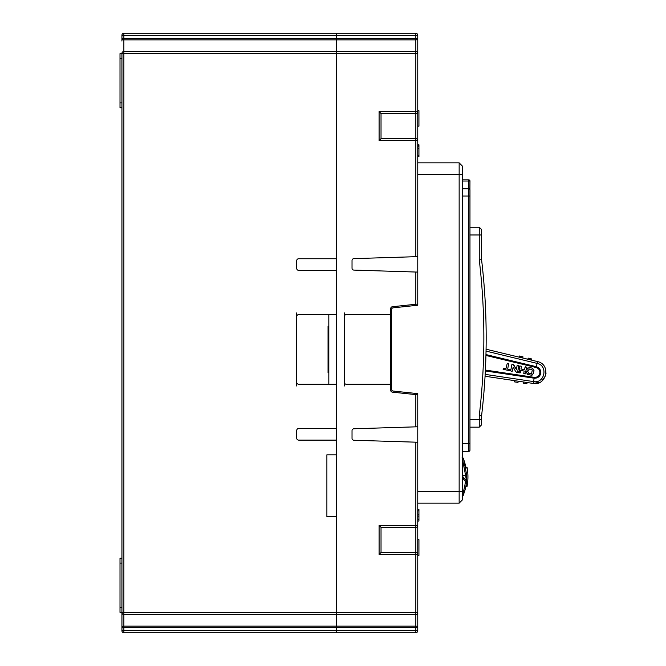 <?xml version="1.0" encoding="UTF-8"?>
<svg xmlns="http://www.w3.org/2000/svg" width="666" height="666" viewBox="0 0 666 666"><rect width="100%" height="100%" fill="white"/><g stroke="black" fill="none" stroke-linecap="round" stroke-linejoin="round"><path stroke-width="1" d="M415.834 33.3L415.834 35.231L417.765 35.231A1.931 1.931 0 0 0 415.834 33.3L336.563 33.3L336.563 35.231L121.936 35.231A1.931 1.931 0 0 1 123.868 33.3L123.868 39.86L336.563 39.86L336.563 51.498L336.563 35.231L336.563 38.42L415.834 38.42L415.834 35.231L336.563 35.231L336.563 33.3L123.868 33.3A1.931 1.931 0 0 0 121.936 35.231L121.936 41.034M296.728 382.309A1.931 1.931 0 0 0 298.659 384.24L336.563 384.24L336.563 428.521L298.659 428.521A1.931 1.931 0 0 0 296.728 430.452L296.728 438.186A1.931 1.931 0 0 0 298.659 440.118L336.563 440.118L336.563 454.811L326.889 454.811L326.889 516.691L336.563 516.691L336.563 612.612L336.563 51.498L336.563 258.749L298.659 258.749A1.931 1.931 0 0 0 296.728 260.689L296.728 268.423A1.931 1.931 0 0 0 298.659 270.354L336.563 270.354L336.563 314.635L298.659 314.635A1.931 1.931 0 0 0 296.728 316.566L296.728 386.022M336.563 612.612L336.563 626.14L336.563 612.612L415.834 612.612L415.834 554.395L379.096 554.395L381.027 552.455L415.834 552.455A1.931 1.931 0 0 1 417.765 554.395L417.765 630.769A1.931 1.931 0 0 1 415.834 632.7L123.868 632.7A1.931 1.931 0 0 1 121.936 630.769L121.936 53.388A1.931 1.881 180 0 1 123.868 51.498L415.834 51.498L415.834 39.86L336.563 39.86L336.563 38.42L121.936 38.42A1.931 1.44 180 0 0 123.868 39.86L123.868 612.612L336.563 612.612M336.563 626.14L336.563 627.58L336.563 626.14L415.834 626.14L415.834 614.502L123.868 614.502L123.868 626.14A1.931 1.44 180 0 0 121.936 627.58L336.563 627.58L336.563 632.7L336.563 627.58L417.765 627.58A1.931 1.44 0 0 0 415.834 626.14L415.834 632.7A1.931 1.931 0 0 0 417.765 630.769L123.868 630.769L123.868 632.7A1.931 1.931 0 0 1 121.936 630.769L123.868 630.769L123.868 626.14L336.563 626.14M121.936 624.966L121.936 612.612L123.868 612.612L123.868 614.502A1.931 1.881 180 0 1 121.936 612.612M121.936 53.605L120.005 53.605L120.005 107.742L121.936 107.742M121.936 612.395L120.005 612.395L120.005 558.258L121.936 558.258M328.821 326.232L328.055 326.232L328.055 372.635L328.821 372.635M296.728 312.845L296.728 316.566M417.765 526.098L417.765 393.631L393.206 391.05A1.931 1.931 0 0 1 391.475 389.127L391.475 309.748A1.931 1.931 0 0 1 393.206 307.825L417.765 305.244L417.765 139.902M462.237 443.598L468.814 443.598L468.814 196.02L469.971 196.02L469.971 189.835L469.971 450.174A1.157 1.157 0 0 1 468.814 451.332L462.237 451.332M469.971 443.598L469.971 450.174A1.157 1.157 0 0 1 468.814 451.332L468.814 443.598L469.971 443.598L469.971 450.174M462.237 179.862L468.814 179.862A1.157 1.157 0 0 1 469.971 181.027L469.921 189.494M417.765 162.845L459.149 162.845L462.237 165.942L462.237 500.058L459.149 503.155L417.765 503.155M462.237 500.058L459.149 503.155L459.149 162.845L462.237 165.942M328.821 314.635L328.821 384.24M379.096 554.395L379.096 525.391L415.834 525.391L415.834 442.182L353.904 440.251A1.931 1.931 0 0 1 352.031 438.32L352.031 430.702A1.931 1.931 0 0 1 353.904 428.771L415.834 426.839L415.834 394.613L392.432 392.157A1.931 1.931 0 0 1 390.701 390.234L390.701 384.24L346.228 384.24A2.081 1.931 90 0 1 344.297 382.159L344.297 316.716A2.081 1.931 90 0 1 346.228 314.635L390.701 314.635L390.701 384.24M390.701 314.635L390.701 308.641A1.931 1.931 0 0 1 392.432 306.718L415.834 304.254L415.834 272.036L353.904 270.096A1.931 1.931 0 0 1 352.031 268.165L352.031 260.556A1.931 1.931 0 0 1 353.904 258.624L415.834 256.685L415.834 140.609L379.096 140.609L381.027 138.678L415.834 138.678A1.931 1.931 0 0 1 417.765 140.609L417.765 111.605A1.931 1.931 0 0 1 415.834 113.545L381.027 113.545L381.027 138.678M479.254 427.164L479.254 415.676A662.046 662.046 0 0 0 479.254 259.848L479.254 227.231L481.576 229.554L481.576 259.715A664.368 664.368 0 0 1 481.576 415.809L481.576 424.841L479.254 427.164L469.971 427.164M469.971 227.231L479.254 227.231M485.098 299.941L484.948 297.327M484.657 292.807L484.498 290.584M484.923 297.036L484.698 293.481M479.254 259.848L481.576 259.715M481.576 415.809L479.254 415.676M484.015 391.258L483.891 392.815M484.673 382.392L484.715 381.785M484.69 382.184L484.107 390.184M484.265 388.095L484.224 388.669M484.94 378.28L485.064 376.24L533.25 383.441L540.351 382.142M485.93 319.763L485.972 321.32M485.714 312.945L485.606 310.214M415.834 527.322A1.931 1.931 0 0 0 417.765 525.391L415.834 525.391L415.834 527.322A1.931 1.931 0 0 0 417.765 525.391L417.765 554.395L415.834 554.395L415.834 527.322L381.027 527.322L381.027 552.455M390.701 388.103L391.475 388.103M391.475 310.764L390.701 310.764M417.765 304.054L415.834 304.254M415.834 272.036L417.765 272.094M417.765 256.626L415.834 256.685M415.834 442.182L417.765 442.249M417.765 426.781L415.834 426.839M415.834 394.613L417.765 394.821M344.297 312.845L344.297 316.716M344.297 382.159L344.297 386.022M379.096 140.609L379.096 111.605L381.027 113.545M417.765 35.231L417.765 111.605A1.931 1.931 0 0 1 415.834 113.545L415.834 140.609L417.765 140.609M379.096 525.391L381.027 527.322M417.765 110.639L418.931 110.639L417.765 110.373M417.765 126.174L418.931 126.174L417.765 126.107M417.765 144.963L418.931 144.963L418.931 156.56L418.931 155.569L417.765 155.569M417.765 156.56L418.931 156.56L417.765 156.56M417.765 156.768L418.931 156.56M417.765 521.037L418.931 521.037L418.931 509.44L417.765 509.44M418.931 519.671L417.765 519.671M418.931 516.117L417.765 516.117M418.931 514.751L417.765 514.751M418.931 510.805L417.765 510.805M417.765 555.419L418.931 555.419L417.765 555.361M418.931 539.627L417.765 539.893M418.931 110.639L418.931 126.107M418.931 555.361L418.931 539.893M485.697 312.462L485.914 319.205M485.872 317.574L485.847 316.783M485.83 316.225L485.805 315.642M485.78 314.935L485.764 314.344M484.115 390.051L484.257 388.278M484.299 387.72L484.34 387.137M484.39 386.422L484.432 385.83M484.565 383.982L484.615 383.3M467.765 472.677L467.166 467.982A51.432 51.432 0 0 1 467.607 482.659L466.441 482.659M467.615 482.584L467.607 482.65A51.432 51.432 0 0 1 467.515 483.458L467.607 482.659L467.515 483.458A51.432 51.432 0 0 1 467.166 485.722L467.024 486.521L465.842 486.521A50.275 50.275 0 0 1 464.826 490.709L463.211 495.462L464.826 490.709A50.275 50.275 0 0 0 466.558 481.56L466.258 480.669L465.401 481.451L466.558 481.56L466.774 476.373L466.558 481.56A50.275 50.275 0 0 1 464.826 490.709L463.719 490.392L462.129 496.195L463.228 495.421M462.262 457.525A1.157 1.157 0 0 0 462.237 457.525A1.157 1.157 0 0 1 463.211 458.25L463.636 459.365A50.275 50.275 0 0 1 465.842 467.191L467.024 467.191L467.166 467.982L467.024 467.191L467.166 467.982L467.024 467.191L467.166 467.982L467.024 467.191L465.842 467.191A50.275 50.275 0 0 0 463.636 459.365L466.749 475.291L466.774 476.373L465.617 475.499L466.558 481.56M467.882 474.508L467.915 475.308M467.149 467.882L467.041 467.299M467.024 486.521L465.842 486.521L467.024 486.521L467.166 485.722L467.066 486.288M467.84 480.069L467.907 478.696M467.707 481.693L467.632 482.484L467.707 481.693M462.387 476.856L462.237 476.856A1.157 1.157 0 0 1 463.095 477.231L462.387 476.856A1.157 1.157 90 0 1 463.053 477.064M463.802 478.005L462.953 478.787L462.237 476.856A1.157 1.157 0 0 1 463.095 477.231L466.258 480.669A1.157 1.157 0 0 1 466.558 481.51M462.912 476.898L462.745 475.499L462.237 475.499M462.745 475.499L465.617 475.499L462.129 457.517L463.203 458.241A1.157 1.157 0 0 0 463.136 458.108A1.157 1.157 0 0 1 463.203 458.233L463.203 458.241M462.745 475.799L462.595 476.856M463.636 459.365A1.157 0.866 159.6 0 0 462.545 458.874L462.237 458.874M463.186 495.504L463.186 495.504A1.157 1.157 0 0 1 463.145 495.596A1.157 1.157 0 0 0 463.195 495.487L463.203 495.471A1.157 1.157 0 0 1 462.237 496.187A1.157 1.157 0 0 0 462.262 496.187L462.462 496.145A1.157 1.157 0 0 0 462.778 495.995A1.157 1.157 0 0 1 462.462 496.145M514.385 381.859L518.015 382.401L518.198 381.193L514.568 380.652L514.385 381.859M523.293 383.183L526.923 383.733L527.106 382.525L523.468 381.984L523.293 383.183M519.422 356.019L522.993 356.876L522.718 358.008L519.147 357.151L519.422 356.019M528.171 358.125L531.743 358.974L531.476 360.106L527.905 359.249L528.171 358.125M517.649 372.211L518.664 365.459L517.141 365.393L516.333 369.513L514.11 365.443L512.962 364.344L511.913 364.41L510.656 370.887L512.087 371.428L513.22 367.141L515.401 371.129L516.4 372.269L517.649 372.211M520.238 372.818L520.487 371.528L519.089 370.987L518.514 372.386L520.004 372.977M533.999 370.654L532.55 368.165L529.262 367.524L527.064 368.864L526.881 369.796L528.305 370.379L529.478 369.006L531.793 369.455L532.267 370.113L531.659 373.235L530.968 373.676L528.654 373.218L528.021 371.828L526.831 371.595L526.373 372.377L527.863 374.508L531.343 375.183L533.458 373.451L533.999 370.654M524.467 369.663L520.978 369.022L521.52 366.25L519.763 365.975L519.164 370.105L524.192 371.079L523.734 373.401L525.158 373.976L526.731 367.299L525.332 366.758L524.467 369.663M510.039 370.762L509.998 369.588L507.65 369.13L508.691 363.778L507.292 363.245L505.91 368.789L503.588 368.34L503.105 369.314L510.039 370.762M517.141 365.393L516.475 368.806M512.962 364.344L515.584 368.173M512.545 370.621L512.087 371.428M514.943 370.271L514.643 369.713M516.4 372.269L515.201 370.746M527.206 368.465L527.539 368.032M529.478 369.006L528.937 369.164M532.267 370.113L531.793 369.455M530.968 373.676L531.659 373.235M528.271 372.078L528.654 373.218M527.464 374.375L526.939 374.017M532.625 374.866L531.884 375.174M519.164 370.105L519.114 369.314M524.783 368.023L525.332 366.758M503.23 368.639L505.91 368.789M536.072 367.507C538.869 368.465 540.126 370.404 539.818 373.335C538.994 376.182 537.104 377.514 534.157 377.339L485.389 370.071M485.939 355.453L536.063 367.507L536.421 366.725C539.602 367.882 541.033 370.146 540.717 373.518C539.743 376.756 537.57 378.321 534.182 378.196L485.348 370.937M486.038 351.115L537.062 363.386L537.504 361.546L537.986 361.68C551.415 365.118 546.078 386.13 533.25 383.441L533.533 381.576C544.796 383.866 548.343 365.459 537.062 363.386L536.421 366.725M486.08 349.217L537.986 361.68M545.604 369.289L545.995 373.534M545.579 375.649L541.799 381.168M485.964 354.57L536.263 366.683M534.182 378.196L533.508 381.576L485.164 374.384M522.718 358.008L519.147 357.151M531.476 360.106L527.905 359.249M379.096 111.605L415.834 111.605L415.834 53.388L121.936 53.388M121.936 58.433L120.005 58.433M121.936 102.905L120.005 102.905M121.936 563.095L120.005 563.095M121.936 607.567L120.005 607.567M123.868 626.14L203.147 626.14M417.765 491.55L462.237 491.55M462.237 174.45L417.765 174.45M462.237 181.027L468.814 181.027L468.814 188.678A1.157 1.157 0 0 1 469.971 189.835A1.157 1.091 180 0 0 468.814 188.744L468.814 196.02L462.237 196.02M468.814 181.027L468.814 179.862A1.157 1.157 0 0 1 469.971 181.027L468.814 181.027M468.814 188.744L462.237 188.744M469.971 419.43L481.576 419.43M481.576 234.973L469.971 234.973M417.765 111.605L415.834 111.605L415.834 113.545M415.834 53.388L417.765 53.388A1.931 1.881 0 0 0 415.834 51.498L415.834 53.388M415.834 39.86A1.931 1.44 0 0 0 417.765 38.42L415.834 38.42L415.834 39.86M415.834 614.502A1.931 1.881 0 0 0 417.765 612.612L415.834 612.612L415.834 614.502M417.765 148.485L418.931 148.485M417.765 146.795L418.931 146.795M417.765 145.746L418.931 145.746M417.765 145.163L418.931 145.163M467.166 467.982L465.992 467.982M467.515 483.458L466.342 483.458M467.166 485.722L465.992 485.722M462.237 490.392L463.719 490.392A49.109 49.109 0 0 0 465.401 481.451L462.953 478.787L462.237 478.787M462.479 476.856A1.157 1.157 90 0 1 462.995 476.981M465.842 486.521A50.275 50.275 0 0 1 464.826 490.709M466.308 480.727L466.258 480.669A1.157 1.157 0 0 1 466.558 481.393M463.203 495.462L463.203 495.462A1.157 1.157 0 0 1 462.237 496.187M539.818 373.335L540.717 373.518M534.157 377.339L534.032 378.18M468.814 188.678L462.237 188.678M415.834 552.455L416.949 552.813M417.707 553.904L417.765 554.395M418.931 144.763L417.765 144.763M466.774 476.373L466.749 475.291M462.129 496.195L463.22 495.429L462.129 496.195"/></g></svg>
